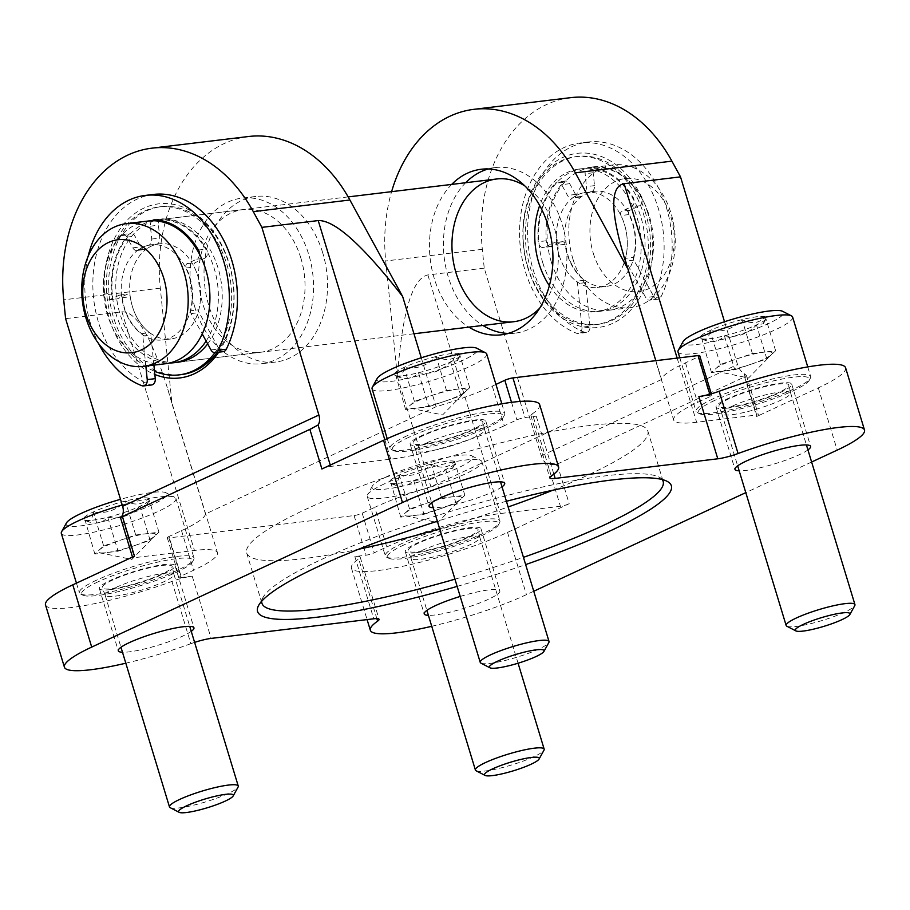 <?xml version="1.0" encoding="UTF-8"?>
<svg xmlns="http://www.w3.org/2000/svg" width="910" height="910" viewBox="0 0 910 910"><rect width="100%" height="100%" fill="white"/><g stroke="black" fill="none" stroke-linecap="round" stroke-linejoin="round"><path stroke-width="0.68" stroke-dasharray="4.55 3.41" d="M845.583 367.776A95.834 15.14 -16.9 0 1 818.295 387.865L756.631 416.541A6.472 1.024 -16.9 0 0 758.474 415.188A6.472 1.024 -16.9 0 0 756.699 415.017L696.639 422.263A83.856 13.252 -16.9 0 1 673.65 420.01A83.856 13.252 -16.9 0 1 697.538 402.436L710.073 396.601A5.995 0.944 -16.9 0 0 711.779 395.349A5.995 0.944 -16.9 0 0 710.13 395.19L698.869 396.544M811.618 462.018L745.79 492.628M533.749 591.25L526.435 594.651A95.834 15.14 -16.9 0 1 431.727 626.296M570.581 97.666A143.757 105.822 83.1 0 0 482.323 249.329L484.234 268.154L541.245 455.808A11.978 7.883 65.1 0 0 547.843 464.885L557.148 464.1L569.182 503.719L507.53 532.395A95.834 15.14 -16.9 0 1 409.693 564.769A95.834 15.14 -16.9 0 1 351.419 568.022A95.834 15.14 -16.9 0 1 358.699 558.911L376.831 618.595M557.148 464.1L744.596 376.933L746.382 375.386L744.118 373.612A11.978 7.883 -114.9 0 1 737.521 364.523L724.519 321.742M484.234 268.154L427.882 274.945C412.355 278.346 402.197 312.21 397.408 376.547L385.715 260.977A143.757 105.822 83.1 0 1 391.607 191.657M495.95 384.418L492.287 386.124A83.856 13.252 -16.9 0 1 436.117 406.702L205.478 513.968A83.856 13.252 -16.9 0 1 181.522 530.655L168.976 536.479L181.022 576.098L193.557 570.274A83.856 13.252 -16.9 0 0 217.433 552.688A83.856 13.252 -16.9 0 0 194.444 550.448L134.384 557.682A6.472 1.024 -16.9 0 1 132.621 557.511A6.472 1.024 -16.9 0 1 134.464 556.158M699.744 355.73A5.995 0.944 -16.9 0 1 698.038 356.993L710.073 396.601M655.814 360.667L661.536 379.504A83.856 13.252 -16.9 0 1 685.492 362.817L698.038 356.993M661.536 379.504L430.896 486.77A83.856 13.252 -16.9 0 0 374.727 507.348L386.761 546.967L374.226 552.791A5.995 0.944 -16.9 0 1 366.116 555.18L354.854 556.545A19.406 3.071 -16.9 0 1 360.167 557.057A19.406 3.071 -16.9 0 1 358.699 558.911M168.976 536.479A5.995 0.944 -16.9 0 0 167.269 537.742A5.995 0.944 -16.9 0 0 168.919 537.901L354.081 515.56A5.995 0.944 -16.9 0 0 362.191 513.183L374.727 507.348M451.701 184.411A83.379 61.38 -96.9 0 0 468.923 327.134M397.408 376.547L430.896 486.77M248.566 136.511A143.757 105.822 83.1 0 0 160.308 288.163L171.99 403.733L167.815 389.355C151.629 337.053 136.341 311.22 121.951 311.846L65.6 318.648M322.697 252.764A83.379 61.38 -96.9 0 0 255.79 196.458A83.379 61.38 -96.9 0 0 204.841 286.582A83.379 61.38 -96.9 0 0 275.764 362.021A83.379 61.38 -96.9 0 0 322.697 252.764M421.262 357.789L436.117 406.702M171.99 403.733L205.478 513.968M539.664 404.677A95.834 15.14 -16.9 0 1 532.395 413.8L551.301 476.044M492.287 386.124L504.322 425.743L516.857 419.908A5.995 0.944 -16.9 0 1 524.968 417.519L536.24 416.166A19.406 3.071 -16.9 0 1 530.917 415.642A19.406 3.071 -16.9 0 1 532.395 413.8M45.5 604.922A95.834 15.14 -16.9 0 0 171.933 581.433A19.406 3.071 -16.9 0 1 192.215 576.155L180.954 577.52A5.995 0.944 -16.9 0 1 179.315 577.35A5.995 0.944 -16.9 0 1 181.022 576.098M171.933 581.433L190.85 643.688A19.406 3.071 -16.9 0 1 194.603 642.392M110.212 589.623A39.528 6.245 -16.9 0 1 99.372 588.554A39.528 6.245 -16.9 0 1 135.385 571.093A39.528 6.245 -16.9 0 1 175.027 565.576A39.528 6.245 -16.9 0 1 152.391 578.555A39.528 6.245 -16.9 0 1 110.212 589.623M191.259 631.358A39.528 6.245 -16.9 0 1 129.129 651.867A39.528 6.245 -16.9 0 1 122.486 652.254M416.132 552.711A39.528 6.245 -16.9 0 1 405.291 551.653A39.528 6.245 -16.9 0 1 441.304 534.193A39.528 6.245 -16.9 0 1 480.946 528.676A39.528 6.245 -16.9 0 1 458.31 541.643A39.528 6.245 -16.9 0 1 416.132 552.711M460.198 596.448A39.528 6.245 -16.9 0 1 499.863 590.92A39.528 6.245 -16.9 0 1 477.227 603.899A39.528 6.245 -16.9 0 1 435.048 614.967A39.528 6.245 -16.9 0 1 428.405 615.353M420.977 445.092A39.528 6.245 -16.9 0 1 410.137 444.034A39.528 6.245 -16.9 0 1 446.15 426.562A39.528 6.245 -16.9 0 1 485.792 421.046A39.528 6.245 -16.9 0 1 463.156 434.024A39.528 6.245 -16.9 0 1 420.977 445.092M502.024 486.827A39.528 6.245 -16.9 0 1 439.894 507.336A39.528 6.245 -16.9 0 1 433.251 507.723M726.897 408.192A39.528 6.245 -16.9 0 1 716.056 407.123A39.528 6.245 -16.9 0 1 752.069 389.662A39.528 6.245 -16.9 0 1 791.711 384.145A39.528 6.245 -16.9 0 1 769.075 397.124A39.528 6.245 -16.9 0 1 726.897 408.192M807.943 449.927A39.528 6.245 -16.9 0 1 745.813 470.436A39.528 6.245 -16.9 0 1 739.17 470.823M190.85 643.688A95.834 15.14 -16.9 0 1 125.807 663.197M457.15 586.404A216.239 34.17 163.1 0 0 525.65 564.598M506.415 501.274A216.239 34.17 163.1 0 0 437.357 521.248M552.859 490.217A209.653 33.124 163.1 0 0 647.852 431.067A209.653 33.124 163.1 0 0 520.384 438.188A209.653 33.124 163.1 0 0 306.374 509.009A209.653 33.124 163.1 0 0 246.667 552.95A209.653 33.124 163.1 0 0 358.517 549.265M439.655 528.812A209.653 33.124 163.1 0 0 508.144 506.972M662.127 479.524A209.653 33.124 163.1 0 0 659.033 477.147A209.653 33.124 163.1 0 0 520.429 492.162A209.653 33.124 163.1 0 0 321.685 559.377A209.653 33.124 163.1 0 0 263.013 597.461A209.653 33.124 163.1 0 0 261.773 601.157M454.954 579.181A209.653 33.124 163.1 0 0 523.443 557.341M218.707 352.181A87.69 64.553 -96.9 0 0 229.036 263.047A87.69 64.553 -96.9 0 0 119.403 229.957A87.69 64.553 -96.9 0 0 154.848 374.488M122.418 516.539C120.131 518.154 119.927 518.063 121.803 516.277L134.384 557.682M647.658 212.553A87.69 64.553 -96.9 0 0 562.63 157.544A87.69 64.553 -96.9 0 0 527.937 268.234A87.69 64.553 -96.9 0 0 612.976 323.243A87.69 64.553 -96.9 0 0 647.658 212.553M321.901 468.98A6.472 1.024 -16.9 0 1 330.66 466.409L390.72 459.163A83.856 13.252 -16.9 0 0 504.322 425.743M386.761 546.967A83.856 13.252 -16.9 0 1 500.363 513.536L560.423 506.301A6.472 1.024 -16.9 0 0 569.182 503.719M527.971 267.494A84.573 62.255 83.1 0 1 575.575 156.679A84.573 62.255 83.1 0 1 643.438 213.793A84.573 62.255 83.1 0 1 595.834 324.608A84.573 62.255 83.1 0 1 527.971 267.494M508.099 333.435A83.379 61.38 -96.9 0 0 515.151 333.14A83.379 61.38 -96.9 0 0 562.084 223.883A83.379 61.38 -96.9 0 0 495.188 167.576A83.379 61.38 -96.9 0 0 488.26 168.964M465.681 182.717A83.379 61.38 -96.9 0 0 482.891 325.45M194.888 307.398A83.379 61.38 83.1 0 1 241.821 198.141A83.379 61.38 83.1 0 1 308.717 254.447A83.379 61.38 83.1 0 1 261.784 363.704A83.379 61.38 83.1 0 1 194.888 307.398M217.194 352.363A84.573 62.255 -96.9 0 0 229.001 263.786A84.573 62.255 -96.9 0 0 161.138 206.672A84.573 62.255 -96.9 0 0 109.462 298.093A84.573 62.255 -96.9 0 0 181.397 374.601M539.664 308.194A71.879 52.905 -96.9 0 0 554.236 227.534A71.879 52.905 -96.9 0 0 524.922 185.981M645.702 213.52A84.573 62.255 -96.9 0 0 577.827 156.406A84.573 62.255 -96.9 0 0 526.151 247.827A84.573 62.255 -96.9 0 0 598.086 324.347A84.573 62.255 -96.9 0 0 645.702 213.52M549.344 285.706A71.879 52.905 -96.9 0 0 596.573 311.732A71.879 52.905 -96.9 0 0 637.034 217.547A71.879 52.905 -96.9 0 0 579.351 169.01A71.879 52.905 -96.9 0 0 539.664 205.524M300.869 258.099A71.879 52.905 -96.9 0 0 243.197 209.562A71.879 52.905 -96.9 0 0 199.279 287.253A71.879 52.905 -96.9 0 0 260.408 352.284A71.879 52.905 -96.9 0 0 300.869 258.099M214.942 352.625A84.573 62.255 -96.9 0 0 226.749 264.059A84.573 62.255 -96.9 0 0 158.886 206.934A84.573 62.255 -96.9 0 0 106.413 281.713A84.573 62.255 -96.9 0 0 154.529 371.257M207.662 343.878A71.879 52.905 -96.9 0 0 218.081 268.086A71.879 52.905 -96.9 0 0 160.399 219.549A71.879 52.905 -96.9 0 0 116.48 297.24A71.879 52.905 -96.9 0 0 177.621 362.271L260.408 352.284M107.744 517.267C120.097 519.348 130.778 515.72 139.81 506.347L146.646 505.198L148.637 498.248C142.631 504.868 134.885 505.801 125.387 501.046C116.503 510.362 105.822 514.002 93.332 511.955C92.138 520.349 89.191 523.045 84.505 520.065C93.957 524.831 101.704 523.887 107.744 517.267A34.58 5.46 163.1 0 0 139.81 506.347A34.58 5.46 163.1 0 0 149.479 500.068A34.58 5.46 163.1 0 0 148.637 498.248A34.58 5.46 163.1 0 0 125.387 501.046A34.58 5.46 163.1 0 0 93.332 511.955A34.58 5.46 163.1 0 0 84.164 519.917A34.58 5.46 163.1 0 0 84.505 520.065A34.58 5.46 163.1 0 0 107.744 517.267L118.061 551.221L94.822 554.019L103.649 545.909L135.704 535L158.954 532.202L154.541 536.252A29.95 4.732 163.1 0 0 154.802 536.001A29.95 4.732 163.1 0 0 147.329 533.601A29.95 4.732 163.1 0 0 119.676 540.46A29.95 4.732 163.1 0 0 99.235 549.97A29.95 4.732 163.1 0 0 99.736 552.734A29.95 4.732 163.1 0 0 106.436 552.62A29.95 4.732 163.1 0 0 134.088 545.761L118.061 551.221M84.164 519.917L85.187 520.452L94.822 554.019M66.396 523.011A52.712 8.326 163.1 0 0 118.994 517.13A52.712 8.326 163.1 0 0 165.961 492.754A52.712 8.326 163.1 0 0 120.495 499.328M61.323 533.362A59.901 9.464 163.1 0 0 121.383 525.002A59.901 9.464 163.1 0 0 175.948 498.532A59.901 9.464 163.1 0 0 174.765 497.304A59.901 9.464 163.1 0 0 122.224 505.027M96.426 580.227A59.901 9.464 163.1 0 0 79.375 592.785A59.901 9.464 163.1 0 0 80.546 594.003A59.901 9.464 163.1 0 0 139.435 584.425A59.901 9.464 163.1 0 0 193.694 559.627A59.901 9.464 163.1 0 0 194.001 557.955A59.901 9.464 163.1 0 0 157.578 559.991A59.901 9.464 163.1 0 0 96.426 580.227M98.155 581.774A58.103 9.18 163.1 0 0 82.753 595.14A58.103 9.18 163.1 0 0 139.867 585.847A58.103 9.18 163.1 0 0 192.499 561.8A58.103 9.18 163.1 0 0 161.559 561.254A58.103 9.18 163.1 0 0 98.155 581.774M112.647 580.023A36.536 5.779 163.1 0 0 102.261 587.758A36.536 5.779 163.1 0 0 138.877 582.593A36.536 5.779 163.1 0 0 172.183 566.509A36.536 5.779 163.1 0 0 150.139 567.647A36.536 5.779 163.1 0 0 112.647 580.023M115.388 587.678A35.945 5.676 163.1 0 0 105.15 595.208A35.945 5.676 163.1 0 0 105.173 595.277A35.945 5.676 163.1 0 0 141.186 590.192A35.945 5.676 163.1 0 0 173.946 574.381A35.945 5.676 163.1 0 0 173.924 574.312A35.945 5.676 163.1 0 0 152.072 575.541A35.945 5.676 163.1 0 0 115.388 587.678M170.181 807.67A35.945 5.676 163.1 0 0 205.512 801.926A35.945 5.676 163.1 0 0 238.079 787.048M134.088 545.761A29.95 4.732 163.1 0 0 147.011 540.688A29.95 4.732 163.1 0 0 154.541 536.252L150.127 540.312L134.088 545.761M135.704 535L125.387 501.046M158.954 532.202L148.637 498.248M150.127 540.312L139.81 506.347M103.649 545.909L93.332 511.955M418.509 372.736C430.862 374.818 441.543 371.189 450.575 361.827L457.411 360.667L459.402 353.717C453.396 360.337 445.65 361.27 436.163 356.515C427.268 365.831 416.587 369.471 404.097 367.424C402.902 375.819 399.956 378.514 395.27 375.534C404.723 380.3 412.469 379.368 418.509 372.736A34.58 5.46 163.1 0 0 450.575 361.827A34.58 5.46 163.1 0 0 460.255 355.537A34.58 5.46 163.1 0 0 459.402 353.717A34.58 5.46 163.1 0 0 436.163 356.515A34.58 5.46 163.1 0 0 404.097 367.424A34.58 5.46 163.1 0 0 394.929 375.386A34.58 5.46 163.1 0 0 395.27 375.534A34.58 5.46 163.1 0 0 418.509 372.736L428.826 406.69L405.587 409.489L414.414 401.39L446.48 390.47L469.719 387.671L465.306 391.721A29.95 4.732 163.1 0 0 465.567 391.471A29.95 4.732 163.1 0 0 458.094 389.07A29.95 4.732 163.1 0 0 430.441 395.93A29.95 4.732 163.1 0 0 410 405.439A29.95 4.732 163.1 0 0 410.501 408.203A29.95 4.732 163.1 0 0 417.201 408.089A29.95 4.732 163.1 0 0 444.853 401.23L428.826 406.69M394.929 375.386L395.964 375.921L405.587 409.489M377.161 378.48A52.712 8.326 163.1 0 0 429.759 372.599A52.712 8.326 163.1 0 0 476.726 348.223M372.088 388.832A59.901 9.464 163.1 0 0 432.148 380.471A59.901 9.464 163.1 0 0 486.713 354.001M407.202 435.697A59.901 9.464 163.1 0 0 390.14 448.255A59.901 9.464 163.1 0 0 391.311 449.472A59.901 9.464 163.1 0 0 450.2 439.894A59.901 9.464 163.1 0 0 504.47 415.096A59.901 9.464 163.1 0 0 504.766 413.424A59.901 9.464 163.1 0 0 468.343 415.46A59.901 9.464 163.1 0 0 407.202 435.697M408.92 437.244A58.103 9.18 163.1 0 0 393.518 450.621A58.103 9.18 163.1 0 0 450.632 441.327A58.103 9.18 163.1 0 0 503.275 417.269A58.103 9.18 163.1 0 0 472.324 416.723A58.103 9.18 163.1 0 0 408.92 437.244M423.412 435.503A36.536 5.779 163.1 0 0 413.026 443.227A36.536 5.779 163.1 0 0 449.642 438.063A36.536 5.779 163.1 0 0 482.948 421.978A36.536 5.779 163.1 0 0 460.904 423.116A36.536 5.779 163.1 0 0 423.412 435.503M426.153 443.147A35.945 5.676 163.1 0 0 415.915 450.677A35.945 5.676 163.1 0 0 415.938 450.746A35.945 5.676 163.1 0 0 451.951 445.673A35.945 5.676 163.1 0 0 484.712 429.85A35.945 5.676 163.1 0 0 484.689 429.782A35.945 5.676 163.1 0 0 462.837 431.01A35.945 5.676 163.1 0 0 426.153 443.147M480.958 663.151A35.945 5.676 163.1 0 0 516.288 657.395A35.945 5.676 163.1 0 0 548.844 642.517M444.853 401.23A29.95 4.732 163.1 0 0 457.775 396.157A29.95 4.732 163.1 0 0 465.306 391.721L460.892 395.782L444.853 401.23M446.48 390.47L436.163 356.515M469.719 387.671L459.402 353.717M460.892 395.782L450.575 361.827M414.414 401.39L404.097 367.424M413.663 480.355C426.016 482.448 436.698 478.808 445.729 469.446L452.566 468.286L454.556 461.347C448.55 467.967 440.804 468.9 431.317 464.146C422.422 473.462 411.741 477.102 399.251 475.054C398.057 483.449 395.111 486.145 390.424 483.164C399.877 487.919 407.623 486.986 413.663 480.355A34.58 5.46 163.1 0 0 445.729 469.446A34.58 5.46 163.1 0 0 455.409 463.167A34.58 5.46 163.1 0 0 454.556 461.347A34.58 5.46 163.1 0 0 431.317 464.146A34.58 5.46 163.1 0 0 399.251 475.054A34.58 5.46 163.1 0 0 390.083 483.017A34.58 5.46 163.1 0 0 390.424 483.164A34.58 5.46 163.1 0 0 413.663 480.355L423.98 514.321L400.741 517.119L409.568 509.009L441.634 498.1L464.873 495.302L460.46 499.351A29.95 4.732 163.1 0 0 460.722 499.101A29.95 4.732 163.1 0 0 453.248 496.701A29.95 4.732 163.1 0 0 425.596 503.56A29.95 4.732 163.1 0 0 405.155 513.069A29.95 4.732 163.1 0 0 405.655 515.833A29.95 4.732 163.1 0 0 412.355 515.72A29.95 4.732 163.1 0 0 440.008 508.861L423.98 514.321M390.083 483.017L391.118 483.551L400.741 517.119M387.068 476.522A52.712 8.326 163.1 0 0 372.315 486.099A52.712 8.326 163.1 0 0 424.913 480.218A52.712 8.326 163.1 0 0 471.88 455.853A52.712 8.326 163.1 0 0 437.039 459.63A52.712 8.326 163.1 0 0 387.068 476.522M384.293 483.904A59.901 9.464 163.1 0 0 367.538 494.79A59.901 9.464 163.1 0 0 367.242 496.462A59.901 9.464 163.1 0 0 427.302 488.101A59.901 9.464 163.1 0 0 481.868 461.632A59.901 9.464 163.1 0 0 480.685 460.403A59.901 9.464 163.1 0 0 441.088 464.691A59.901 9.464 163.1 0 0 384.293 483.904M402.357 543.327A59.901 9.464 163.1 0 0 385.294 555.885A59.901 9.464 163.1 0 0 386.466 557.102A59.901 9.464 163.1 0 0 445.354 547.524A59.901 9.464 163.1 0 0 499.613 522.727A59.901 9.464 163.1 0 0 499.92 521.055A59.901 9.464 163.1 0 0 463.497 523.091A59.901 9.464 163.1 0 0 402.357 543.327M404.074 544.874A58.103 9.18 163.1 0 0 388.672 558.24A58.103 9.18 163.1 0 0 445.786 548.946A58.103 9.18 163.1 0 0 498.418 524.899A58.103 9.18 163.1 0 0 467.478 524.342A58.103 9.18 163.1 0 0 404.074 544.874M418.566 543.122A36.536 5.779 163.1 0 0 408.18 550.846A36.536 5.779 163.1 0 0 444.797 545.693A36.536 5.779 163.1 0 0 478.103 529.609A36.536 5.779 163.1 0 0 456.058 530.746A36.536 5.779 163.1 0 0 418.566 543.122M421.307 550.777A35.945 5.676 163.1 0 0 411.07 558.308A35.945 5.676 163.1 0 0 411.092 558.376A35.945 5.676 163.1 0 0 447.106 553.291A35.945 5.676 163.1 0 0 479.866 537.48A35.945 5.676 163.1 0 0 479.843 537.412A35.945 5.676 163.1 0 0 457.992 538.64A35.945 5.676 163.1 0 0 421.307 550.777M476.112 770.77A35.945 5.676 163.1 0 0 511.443 765.026A35.945 5.676 163.1 0 0 543.998 750.147M440.008 508.861A29.95 4.732 163.1 0 0 452.93 503.776A29.95 4.732 163.1 0 0 460.46 499.351L456.046 503.401L440.008 508.861M441.634 498.1L431.317 464.146M464.873 495.302L454.556 461.347M456.046 503.401L445.729 469.446M409.568 509.009L399.251 475.054M724.428 335.836C736.782 337.917 747.463 334.288 756.494 324.927L763.331 323.767L765.321 316.816C759.315 323.437 751.569 324.37 742.082 319.615C733.187 328.931 722.506 332.571 710.016 330.523C708.822 338.918 705.887 341.614 701.189 338.634C710.642 343.4 718.388 342.456 724.428 335.836A34.58 5.46 163.1 0 0 756.494 324.927A34.58 5.46 163.1 0 0 766.174 318.637A34.58 5.46 163.1 0 0 765.321 316.816A34.58 5.46 163.1 0 0 742.082 319.615A34.58 5.46 163.1 0 0 710.016 330.523A34.58 5.46 163.1 0 0 700.848 338.486A34.58 5.46 163.1 0 0 701.189 338.634A34.58 5.46 163.1 0 0 724.428 335.836L734.745 369.79L711.506 372.588L720.333 364.478L752.399 353.569L775.638 350.771L771.225 354.82A29.95 4.732 163.1 0 0 771.487 354.57A29.95 4.732 163.1 0 0 764.013 352.17A29.95 4.732 163.1 0 0 736.361 359.029A29.95 4.732 163.1 0 0 715.92 368.539A29.95 4.732 163.1 0 0 716.42 371.303A29.95 4.732 163.1 0 0 723.12 371.189A29.95 4.732 163.1 0 0 750.773 364.33L734.745 369.79M700.848 338.486L701.883 339.021L711.506 372.588M683.08 341.58A52.712 8.326 163.1 0 0 735.678 335.699A52.712 8.326 163.1 0 0 782.645 311.322M678.007 351.931A59.901 9.464 163.1 0 0 738.067 343.571A59.901 9.464 163.1 0 0 792.633 317.101M713.121 398.796A59.901 9.464 163.1 0 0 696.059 411.354A59.901 9.464 163.1 0 0 697.242 412.571A59.901 9.464 163.1 0 0 756.119 402.993A59.901 9.464 163.1 0 0 810.389 378.196A59.901 9.464 163.1 0 0 810.685 376.524A59.901 9.464 163.1 0 0 774.262 378.56A59.901 9.464 163.1 0 0 713.121 398.796M714.839 400.343A58.103 9.18 163.1 0 0 699.437 413.709A58.103 9.18 163.1 0 0 756.551 404.415A58.103 9.18 163.1 0 0 809.195 380.369A58.103 9.18 163.1 0 0 778.243 379.823A58.103 9.18 163.1 0 0 714.839 400.343M729.331 398.603A36.536 5.779 163.1 0 0 718.945 406.326A36.536 5.779 163.1 0 0 755.562 401.162A36.536 5.779 163.1 0 0 788.868 385.078A36.536 5.779 163.1 0 0 766.823 386.215A36.536 5.779 163.1 0 0 729.331 398.603M732.072 406.247A35.945 5.676 163.1 0 0 721.835 413.777A35.945 5.676 163.1 0 0 721.857 413.845A35.945 5.676 163.1 0 0 757.871 408.761A35.945 5.676 163.1 0 0 790.631 392.949A35.945 5.676 163.1 0 0 790.608 392.881A35.945 5.676 163.1 0 0 768.757 394.11A35.945 5.676 163.1 0 0 732.072 406.247M786.877 626.239A35.945 5.676 163.1 0 0 822.208 620.495A35.945 5.676 163.1 0 0 854.763 605.616M750.773 364.33A29.95 4.732 163.1 0 0 763.695 359.257A29.95 4.732 163.1 0 0 771.225 354.82L766.812 358.881L750.773 364.33M752.399 353.569L742.082 319.615M775.638 350.771L765.321 316.816M766.812 358.881L756.494 324.927M720.333 364.478L710.016 330.523M206.126 341.057A71.879 52.905 -96.9 0 0 211.325 260.431A71.879 52.905 -96.9 0 0 156.543 220.015A71.879 52.905 -96.9 0 0 116.082 314.2A71.879 52.905 -96.9 0 0 169.499 363.01M542.758 262.728A71.879 52.905 -96.9 0 0 600.429 311.265A71.879 52.905 -96.9 0 0 644.36 233.574A71.879 52.905 -96.9 0 0 583.219 168.543A71.879 52.905 -96.9 0 0 542.758 262.728M132.439 306.59A47.923 35.274 -96.9 0 0 170.887 338.952A47.923 35.274 -96.9 0 0 200.166 287.15A47.923 35.274 -96.9 0 0 159.409 243.8A47.923 35.274 -96.9 0 0 132.439 306.59M123.987 307.603A47.923 35.274 -96.9 0 0 162.435 339.965A47.923 35.274 -96.9 0 0 191.714 288.174A47.923 35.274 -96.9 0 0 150.958 244.824A47.923 35.274 -96.9 0 0 123.987 307.603M148.091 221.028A71.879 52.905 -96.9 0 0 107.63 315.213A71.879 52.905 -96.9 0 0 165.301 363.761M567.567 254.095A47.923 35.274 -96.9 0 0 606.014 286.457A47.923 35.274 -96.9 0 0 635.294 234.666A47.923 35.274 -96.9 0 0 594.537 191.316A47.923 35.274 -96.9 0 0 567.567 254.095M551.21 261.705A71.879 52.905 -96.9 0 0 608.881 310.253A71.879 52.905 -96.9 0 0 652.811 232.55A71.879 52.905 -96.9 0 0 591.671 167.52A71.879 52.905 -96.9 0 0 551.21 261.705M559.115 255.118A47.923 35.274 -96.9 0 0 597.563 287.48A47.923 35.274 -96.9 0 0 626.842 235.679A47.923 35.274 -96.9 0 0 586.086 192.329A47.923 35.274 -96.9 0 0 559.115 255.118M593.229 253.117A56.909 41.883 -96.9 0 0 665.642 272.579A56.909 41.883 -96.9 0 0 637.353 179.452A56.909 41.883 -96.9 0 0 593.229 253.117M572.947 259.088A71.879 52.905 -96.9 0 0 630.619 307.625A71.879 52.905 -96.9 0 0 674.549 229.923A71.879 52.905 -96.9 0 0 613.408 164.903A71.879 52.905 -96.9 0 0 572.947 259.088M199.461 254.106A5.995 4.413 -96.9 0 1 196.742 259.168L187.153 263.627A2.992 2.207 -96.9 0 0 186.197 267.984A47.923 35.274 -96.9 0 1 190.759 310.776L198.801 309.81A2.992 2.207 -96.9 0 0 199.154 312.608L219.037 348.985A5.995 4.413 -96.9 0 0 223.257 351.635M153.46 194.444A97.632 71.867 -96.9 0 0 92.865 281.793A97.632 71.867 -96.9 0 0 149.945 384.748A5.995 4.413 -96.9 0 0 151.595 384.964M88.111 256.449A97.632 71.867 -96.9 0 0 98.621 343.616M153.904 365.126L150.867 335.073A2.992 2.207 -96.9 0 0 149.638 332.673A47.923 35.274 -96.9 0 1 130.278 296.762A2.992 2.207 -96.9 0 0 127.741 294.123A2.992 2.207 -96.9 0 0 127.241 294.26L117.652 298.719A5.995 4.413 -96.9 0 1 116.651 299.015A5.995 4.413 -96.9 0 1 111.52 293.213A72.777 53.576 -96.9 0 1 128.424 234.78A5.995 4.413 -96.9 0 1 130.733 233.495A5.995 4.413 -96.9 0 1 134.953 236.134L140.822 246.883A5.995 4.413 -96.9 0 0 145.054 249.533A5.995 4.413 -96.9 0 0 146.646 248.896A47.923 35.274 -96.9 0 1 156.452 244.335A5.995 4.413 -96.9 0 0 159.762 238.079L158.454 225.202A5.995 4.413 -96.9 0 1 159.113 221.255M145.85 366.104L142.813 336.04A2.992 2.207 -96.9 0 0 141.585 333.651L149.638 332.673M152.163 220.755A5.995 4.413 -96.9 0 0 150.4 226.169L151.708 239.046A5.995 4.413 -96.9 0 1 148.398 245.302A47.923 35.274 -96.9 0 0 138.593 249.863A5.995 4.413 -96.9 0 1 137 250.5A5.995 4.413 -96.9 0 1 132.78 247.85L126.9 237.112A5.995 4.413 -96.9 0 0 122.679 234.462A5.995 4.413 -96.9 0 0 120.37 235.747A72.777 53.576 -96.9 0 0 103.467 294.192A5.995 4.413 -96.9 0 0 108.597 299.982A5.995 4.413 -96.9 0 0 109.598 299.697L119.187 295.238A2.992 2.207 -96.9 0 1 119.688 295.09A2.992 2.207 -96.9 0 1 122.224 297.729A47.923 35.274 -96.9 0 0 141.585 333.651M196.742 259.168L204.795 258.19A5.995 4.413 -96.9 0 0 206.479 249.056A72.777 53.576 -96.9 0 0 162.64 218.866A5.995 4.413 -96.9 0 0 162.139 218.889A5.995 4.413 -96.9 0 0 159.682 220.345M204.795 258.19L195.206 262.66A2.992 2.207 -96.9 0 0 194.251 267.005A47.923 35.274 -96.9 0 1 198.801 309.81M190.759 310.776A2.992 2.207 -96.9 0 0 191.111 313.586L202.225 333.924M581.945 327.179A5.995 4.413 83.1 0 1 578.271 333.492A5.995 4.413 83.1 0 1 576.621 333.276A97.632 71.867 83.1 0 1 519.542 230.332A97.632 71.867 83.1 0 1 580.136 142.972A97.632 71.867 83.1 0 1 652.095 192.283A97.632 71.867 83.1 0 1 652.97 297.763A5.995 4.413 83.1 0 1 649.945 300.163A5.995 4.413 83.1 0 1 645.713 297.524L625.83 261.147A2.992 2.207 83.1 0 1 625.488 258.338A47.923 35.274 83.1 0 0 620.927 215.533A2.992 2.207 83.1 0 1 621.883 211.188L631.472 206.729A5.995 4.413 83.1 0 0 633.155 197.584A72.777 53.576 83.1 0 0 589.327 167.394A5.995 4.413 83.1 0 0 588.815 167.417A5.995 4.413 83.1 0 0 585.13 173.73L586.438 186.607A5.995 4.413 83.1 0 1 583.128 192.863A47.923 35.274 83.1 0 0 573.323 197.424A5.995 4.413 83.1 0 1 571.73 198.061A5.995 4.413 83.1 0 1 567.499 195.411L561.629 184.662A5.995 4.413 83.1 0 0 557.409 182.023A5.995 4.413 83.1 0 0 555.1 183.308A72.777 53.576 83.1 0 0 538.197 241.753A5.995 4.413 83.1 0 0 543.327 247.543A5.995 4.413 83.1 0 0 544.328 247.258L553.917 242.799A2.992 2.207 83.1 0 1 554.417 242.651A2.992 2.207 83.1 0 1 556.954 245.29A47.923 35.274 83.1 0 0 576.314 281.213A2.992 2.207 83.1 0 1 577.543 283.601L581.945 327.179L589.998 326.201A5.995 4.413 83.1 0 1 586.324 332.525A5.995 4.413 83.1 0 1 584.675 332.309A97.632 71.867 83.1 0 1 527.595 229.354A97.632 71.867 83.1 0 1 588.178 142.006A97.632 71.867 83.1 0 1 660.148 191.316A97.632 71.867 83.1 0 1 661.024 296.796A5.995 4.413 83.1 0 1 657.987 299.197A5.995 4.413 83.1 0 1 653.767 296.546L633.883 260.169A2.992 2.207 83.1 0 1 633.531 257.371L625.488 258.338M589.998 326.201L585.596 282.635A2.992 2.207 83.1 0 0 584.368 280.235A47.923 35.274 83.1 0 1 565.008 244.324A2.992 2.207 83.1 0 0 562.471 241.685A2.992 2.207 83.1 0 0 561.971 241.821L552.381 246.28A5.995 4.413 83.1 0 1 551.38 246.576A5.995 4.413 83.1 0 1 546.25 240.775A72.777 53.576 83.1 0 1 563.154 182.341A5.995 4.413 83.1 0 1 565.463 181.056A5.995 4.413 83.1 0 1 569.683 183.695L575.552 194.444A5.995 4.413 83.1 0 0 579.772 197.095A5.995 4.413 83.1 0 0 581.376 196.458A47.923 35.274 83.1 0 1 591.182 191.896A5.995 4.413 83.1 0 0 594.492 185.64L593.183 172.763A5.995 4.413 83.1 0 1 596.858 166.45A5.995 4.413 83.1 0 1 597.369 166.428A72.777 53.576 83.1 0 1 641.209 196.617A5.995 4.413 83.1 0 1 639.525 205.751L629.936 210.21A2.992 2.207 83.1 0 0 628.981 214.567A47.923 35.274 83.1 0 1 633.531 257.371M818.295 387.865L837.2 450.12M507.53 532.395L526.435 594.651M744.596 376.933L756.631 416.541M482.323 249.329L385.715 260.977M160.308 288.163L63.7 299.822M536.24 416.166L553.849 474.144M709.845 394.235L710.13 395.19M520.088 401.435L524.968 417.519M354.854 556.545L373.76 618.789M192.215 576.155L211.131 638.41M168.919 537.901L180.954 577.52M354.081 515.56L366.116 555.18M541.245 455.808L737.521 364.523M677.142 358.096L696.639 422.263M744.118 373.612L756.699 415.017M685.492 362.817L697.538 402.436M330.262 465.09L330.66 466.409M384.816 439.723L390.72 459.163M511.522 402.345L516.857 419.908M427.882 274.945L500.363 513.536M121.951 311.846L194.444 550.448M547.843 464.885L560.423 506.301M181.522 530.655L193.557 570.274M362.191 513.183L374.226 552.791M210.995 349.963L219.037 348.985M141.892 385.715L149.945 384.748M142.813 336.04L150.867 335.073M122.224 297.729L130.278 296.762M119.187 295.238L127.241 294.26M109.598 299.697L117.652 298.719M103.467 294.192L111.52 293.213M120.37 235.747L128.424 234.78M126.9 237.112L134.953 236.134M132.78 247.85L140.822 246.883M138.593 249.863L146.646 248.896M148.398 245.302L156.452 244.335M151.708 239.046L159.762 238.079M150.4 226.169L158.454 225.202M154.598 219.833L162.64 218.866M198.425 250.023L206.479 249.056M187.153 263.627L195.206 262.66M186.197 267.984L194.251 267.005M191.111 313.586L199.154 312.608M584.675 332.309L576.621 333.276M661.024 296.796L652.97 297.763M653.767 296.546L645.713 297.524M633.883 260.169L625.83 261.147M628.981 214.567L620.927 215.533M629.936 210.21L621.883 211.188M639.525 205.751L631.472 206.729M641.209 196.617L633.155 197.584M597.369 166.428L589.327 167.394M593.183 172.763L585.13 173.73M594.492 185.64L586.438 186.607M591.182 191.896L583.128 192.863M581.376 196.458L573.323 197.424M575.552 194.444L567.499 195.411M569.683 183.695L561.629 184.662M563.154 182.341L555.1 183.308M546.25 240.775L538.197 241.753M552.381 246.28L544.328 247.258M561.971 241.821L553.917 242.799M565.008 244.324L556.954 245.29M584.368 280.235L576.314 281.213M585.596 282.635L577.543 283.601M530.917 415.642L549.833 477.898M351.419 568.022L367.094 619.596M360.167 557.057L379.083 619.312M99.372 588.554L118.289 650.809M175.027 565.576L193.944 627.82M405.291 551.653L424.208 613.909M480.946 528.676L499.863 590.92M410.137 444.034L429.054 506.278M485.792 421.046L504.709 483.301M716.056 407.123L734.973 469.378M791.711 384.145L810.628 446.389M246.667 552.95L261.966 603.319M647.852 431.067L663.163 481.435M263.013 597.461L258.633 605.423M659.033 477.147L667.098 481.322M120.541 517.71L314.962 427.29M746.382 375.386L758.474 415.188M624.021 256.688L673.65 420.01M711.313 393.825L711.779 395.349M167.815 389.355L217.433 552.688M167.269 537.742L179.315 577.35M495.188 167.576L481.208 169.26M515.151 333.14L501.183 334.823M255.79 196.458L241.821 198.141M275.764 362.021L261.784 363.704M577.827 156.406L575.575 156.679M598.086 324.347L595.834 324.608M579.351 169.01L583.219 168.543M596.573 311.732L600.429 311.265M161.138 206.672L158.886 206.934M243.197 209.562L160.399 219.549M146.658 505.198L149.479 500.068M165.961 492.754L174.765 497.304M76.44 583.139L79.375 592.785M175.948 498.532L194.001 557.955M192.499 561.8L193.694 559.627M82.753 595.14L80.546 594.003M173.946 574.381L172.183 566.509M105.173 595.277L102.261 587.758M105.15 595.208L120.973 647.272M173.924 574.312L189.746 626.376M99.736 552.734L131.848 559.445L154.802 536.001M457.423 360.667L460.255 355.537M387.216 438.643L390.14 448.255M501.842 403.812L504.766 413.424M503.275 417.269L504.47 415.096M393.518 450.621L391.311 449.472M484.712 429.85L482.948 421.978M415.938 450.746L413.026 443.227M415.915 450.677L431.738 502.752M484.689 429.782L500.511 481.856M410.501 408.203L442.613 414.914L465.567 391.471M452.577 468.297L455.409 463.167M372.315 486.099L367.538 494.79M471.88 455.853L480.685 460.403M367.242 496.462L385.294 555.885M481.868 461.632L499.92 521.055M498.418 524.899L499.613 522.727M388.672 558.24L386.466 557.102M479.866 537.48L478.103 529.609M411.092 558.376L408.18 550.846M411.07 558.308L426.892 610.371M479.843 537.412L518.074 663.231M405.655 515.833L437.767 522.545L460.722 499.101M763.342 323.767L766.174 318.637M679.781 357.778L696.059 411.354M807.761 366.912L810.685 376.524M809.195 380.369L810.389 378.196M699.437 413.709L697.242 412.571M790.631 392.949L788.868 385.078M721.857 413.845L718.945 406.326M721.835 413.777L737.657 465.84M790.608 392.881L806.431 444.945M716.42 371.303L748.532 378.014L771.487 354.57M348.155 196.901L156.543 220.015M413.959 333.765L177.621 362.271M159.409 243.8L150.958 244.824M170.887 338.952L162.435 339.965M594.537 191.316L586.086 192.329M606.014 286.457L597.563 287.48M613.408 164.903L591.671 167.52M630.619 307.625L608.881 310.253M119.688 295.09L127.741 294.123M108.597 299.982L116.651 299.015M122.679 234.462L130.733 233.495M137 250.5L145.054 249.533M154.086 219.856L162.139 218.889M586.324 332.525L578.271 333.492M588.178 142.006L580.136 142.972M657.987 299.197L649.945 300.163M596.858 166.45L588.815 167.417M579.772 197.095L571.73 198.061M565.463 181.056L557.409 182.023M551.38 246.576L543.327 247.543M562.471 241.685L554.417 242.651"/><path stroke-width="1.36" d="M125.807 663.197A95.834 15.14 -16.9 0 1 64.417 667.178L45.5 604.922A95.834 15.14 -16.9 0 1 72.8 584.834L134.464 556.158L122.418 516.539L309.866 429.372L321.901 468.98L383.565 440.303A95.834 15.14 -16.9 0 1 481.39 407.93A95.834 15.14 -16.9 0 1 539.664 404.677L558.581 466.932A95.834 15.14 -16.9 0 1 551.301 476.044A19.406 3.071 -16.9 0 0 549.833 477.898A19.406 3.071 -16.9 0 0 555.145 478.41L717.785 458.799A19.406 3.071 -16.9 0 0 738.067 453.521A95.834 15.14 -16.9 0 1 864.5 430.032A95.834 15.14 -16.9 0 1 837.2 450.12L811.618 462.018M64.417 667.178A95.834 15.14 -16.9 0 1 91.705 647.09L402.47 502.559A95.834 15.14 -16.9 0 1 500.307 470.186A95.834 15.14 -16.9 0 1 558.581 466.932M745.79 492.628L533.749 591.25M628.048 269.28L624.021 256.688C610.337 210.642 610.371 186.3 624.146 183.672L680.509 176.87L671.91 161.15L575.302 172.809L628.048 269.28L655.814 360.667M711.313 393.825L699.744 355.73A5.995 0.944 -16.9 0 0 698.095 355.571L512.933 377.912A5.995 0.944 -16.9 0 0 504.822 380.289L495.95 384.418M468.923 327.134A83.379 61.38 -96.9 0 0 501.183 334.823A83.379 61.38 -96.9 0 0 548.116 225.578A83.379 61.38 -96.9 0 0 481.208 169.26A83.379 61.38 -96.9 0 0 451.701 184.411M391.607 191.657A143.757 105.822 83.1 0 1 473.974 109.325A143.757 105.822 83.1 0 1 575.302 172.809M253.287 211.655A143.757 105.822 -96.9 0 0 151.959 148.159L248.566 136.511A143.757 105.822 83.1 0 1 349.895 199.995L253.287 211.655L261.875 227.363L318.227 220.573C334.596 219.936 362.726 245.234 402.629 296.467L421.262 357.789M349.895 199.995L402.629 296.467M151.959 148.159A143.757 105.822 -96.9 0 0 63.7 299.822L65.6 318.648L122.622 506.313L318.887 415.028A11.978 7.883 -114.9 0 1 318.079 425.004L309.866 429.372M473.974 109.325L570.581 97.666A143.757 105.822 83.1 0 1 671.91 161.15M864.5 430.032L845.583 367.776A95.834 15.14 -16.9 0 0 719.15 391.266A19.406 3.071 -16.9 0 1 698.869 396.544L717.785 458.799M431.727 626.296A95.834 15.14 -16.9 0 1 370.336 630.277A95.834 15.14 -16.9 0 1 377.604 621.155A19.406 3.071 -16.9 0 0 379.083 619.312A19.406 3.071 -16.9 0 0 373.76 618.789L211.131 638.41A19.406 3.071 -16.9 0 0 194.603 642.392M122.486 652.254A39.528 6.245 -16.9 0 1 118.289 650.809A39.528 6.245 -16.9 0 1 154.302 633.337A39.528 6.245 -16.9 0 1 193.944 627.82A39.528 6.245 -16.9 0 1 191.259 631.358M428.405 615.353A39.528 6.245 -16.9 0 1 424.208 613.909A39.528 6.245 -16.9 0 1 460.198 596.448M433.251 507.723A39.528 6.245 -16.9 0 1 429.054 506.278A39.528 6.245 -16.9 0 1 465.067 488.807A39.528 6.245 -16.9 0 1 504.709 483.301A39.528 6.245 -16.9 0 1 502.024 486.827M739.17 470.823A39.528 6.245 -16.9 0 1 734.973 469.378A39.528 6.245 -16.9 0 1 770.986 451.906A39.528 6.245 -16.9 0 1 810.628 446.389A39.528 6.245 -16.9 0 1 807.943 449.927M437.357 521.248A216.239 34.17 163.1 0 0 319.148 566.134A216.239 34.17 163.1 0 0 258.633 605.423A216.239 34.17 163.1 0 0 457.15 586.404M525.65 564.598A216.239 34.17 163.1 0 0 667.098 481.322A216.239 34.17 163.1 0 0 506.415 501.274M358.517 549.265A209.653 33.124 163.1 0 0 439.655 528.812M508.144 506.972A209.653 33.124 163.1 0 0 552.859 490.217M261.773 601.157A209.653 33.124 163.1 0 0 261.966 603.319A209.653 33.124 163.1 0 0 454.954 579.181M523.443 557.341A209.653 33.124 163.1 0 0 663.163 481.435A209.653 33.124 163.1 0 0 662.127 479.524M154.848 374.488A87.69 64.553 -96.9 0 0 218.707 352.181M261.875 227.363L318.887 415.028M122.418 516.539C120.131 518.154 119.927 518.063 121.803 516.277A11.978 7.883 65.1 0 0 122.622 506.313M724.519 321.742L680.509 176.87M488.26 168.964A83.379 61.38 -96.9 0 0 465.681 182.717M482.891 325.45A83.379 61.38 -96.9 0 0 508.099 333.435M154.529 371.257A84.573 62.255 -96.9 0 0 179.145 374.875L181.397 374.601A84.573 62.255 -96.9 0 0 217.194 352.363M524.922 185.981A71.879 52.905 -96.9 0 0 496.564 178.997A71.879 52.905 -96.9 0 0 452.645 256.7A71.879 52.905 -96.9 0 0 513.775 321.719A71.879 52.905 -96.9 0 0 539.664 308.194M539.664 205.524A71.879 52.905 -96.9 0 0 549.344 285.706M179.145 374.875A84.573 62.255 -96.9 0 0 214.942 352.625M169.499 363.01A71.879 52.905 -96.9 0 0 173.753 362.737L177.621 362.271A71.879 52.905 -96.9 0 0 207.662 343.878M120.495 499.328A52.712 8.326 163.1 0 0 81.149 513.433A52.712 8.326 163.1 0 0 66.396 523.011L61.618 531.69A59.901 9.464 163.1 0 0 61.323 533.362L76.44 583.139M122.224 505.027A59.901 9.464 163.1 0 0 78.374 520.804A59.901 9.464 163.1 0 0 61.618 531.69M233.188 795.92L238.079 787.048A35.945 5.676 163.1 0 0 238.249 786.047A35.945 5.676 163.1 0 0 216.398 787.264A35.945 5.676 163.1 0 0 179.714 799.401A35.945 5.676 163.1 0 0 169.476 806.942A35.945 5.676 163.1 0 0 170.181 807.67L179.179 812.334A28.585 4.516 163.1 0 0 207.287 807.761A28.585 4.516 163.1 0 0 233.188 795.92A28.585 4.516 163.1 0 0 217.968 795.659A28.585 4.516 163.1 0 0 186.766 805.76A28.585 4.516 163.1 0 0 179.179 812.334M501.842 403.812L486.713 354.001A59.901 9.464 163.1 0 0 485.53 352.784L476.726 348.223A52.712 8.326 163.1 0 0 441.885 351.999A52.712 8.326 163.1 0 0 391.914 368.903A52.712 8.326 163.1 0 0 377.161 378.48L372.383 387.159A59.901 9.464 163.1 0 0 372.088 388.832L387.216 438.643M485.53 352.784A59.901 9.464 163.1 0 0 445.934 357.073A59.901 9.464 163.1 0 0 389.139 376.274A59.901 9.464 163.1 0 0 372.383 387.159M543.952 651.389L548.844 642.517A35.945 5.676 163.1 0 0 549.026 641.516A35.945 5.676 163.1 0 0 527.163 642.733A35.945 5.676 163.1 0 0 490.479 654.881A35.945 5.676 163.1 0 0 480.241 662.412A35.945 5.676 163.1 0 0 480.958 663.151L489.955 667.803A28.585 4.516 163.1 0 0 518.052 663.231A28.585 4.516 163.1 0 0 543.952 651.389A28.585 4.516 163.1 0 0 528.733 651.128A28.585 4.516 163.1 0 0 497.531 661.229A28.585 4.516 163.1 0 0 489.955 667.803M539.107 759.02L543.998 750.147A35.945 5.676 163.1 0 0 544.169 749.146A35.945 5.676 163.1 0 0 522.317 750.363A35.945 5.676 163.1 0 0 485.633 762.5A35.945 5.676 163.1 0 0 475.395 770.042A35.945 5.676 163.1 0 0 476.112 770.77L485.098 775.434A28.585 4.516 163.1 0 0 513.206 770.861A28.585 4.516 163.1 0 0 539.107 759.02A28.585 4.516 163.1 0 0 523.887 758.747A28.585 4.516 163.1 0 0 492.685 768.848A28.585 4.516 163.1 0 0 485.098 775.434M807.761 366.912L792.633 317.101A59.901 9.464 163.1 0 0 791.45 315.872L782.645 311.322A52.712 8.326 163.1 0 0 747.804 315.099A52.712 8.326 163.1 0 0 697.833 332.002A52.712 8.326 163.1 0 0 683.08 341.58L678.303 350.259A59.901 9.464 163.1 0 0 678.007 351.931L679.781 357.778M791.45 315.872A59.901 9.464 163.1 0 0 751.853 320.172A59.901 9.464 163.1 0 0 695.069 339.373A59.901 9.464 163.1 0 0 678.303 350.259M849.872 614.489L854.763 605.616A35.945 5.676 163.1 0 0 854.945 604.615A35.945 5.676 163.1 0 0 833.082 605.832A35.945 5.676 163.1 0 0 796.398 617.97A35.945 5.676 163.1 0 0 786.16 625.511A35.945 5.676 163.1 0 0 786.877 626.239L795.875 630.903A28.585 4.516 163.1 0 0 823.971 626.33A28.585 4.516 163.1 0 0 849.872 614.489A28.585 4.516 163.1 0 0 834.652 614.227A28.585 4.516 163.1 0 0 803.45 624.328A28.585 4.516 163.1 0 0 795.875 630.903M173.753 362.737A71.879 52.905 -96.9 0 0 206.126 341.057M143.564 366.377L165.301 363.761A71.879 52.905 -96.9 0 0 209.22 286.058A71.879 52.905 -96.9 0 0 148.091 221.028L126.353 223.655A71.879 52.905 -96.9 0 0 85.893 317.84A71.879 52.905 -96.9 0 0 143.564 366.377A71.879 52.905 -96.9 0 0 187.483 288.675A71.879 52.905 -96.9 0 0 126.353 223.655M86.052 314.291A56.909 41.883 -96.9 0 0 158.465 333.754A56.909 41.883 -96.9 0 0 130.175 240.638A56.909 41.883 -96.9 0 0 86.052 314.291M202.225 333.924L210.995 349.963A5.995 4.413 -96.9 0 0 215.215 352.602L223.257 351.635A5.995 4.413 -96.9 0 0 226.294 349.235A97.632 71.867 -96.9 0 0 225.418 243.755A97.632 71.867 -96.9 0 0 153.46 194.444L145.407 195.411A97.632 71.867 -96.9 0 0 88.111 256.449M215.215 352.602A5.995 4.413 -96.9 0 0 218.241 350.202A97.632 71.867 -96.9 0 0 217.365 244.733A97.632 71.867 -96.9 0 0 145.407 195.411M98.621 343.616A97.632 71.867 -96.9 0 0 141.892 385.715A5.995 4.413 -96.9 0 0 143.541 385.931A5.995 4.413 -96.9 0 0 147.227 379.618L145.85 366.104M143.541 385.931L151.595 384.964A5.995 4.413 -96.9 0 0 155.269 378.64L153.904 365.126M199.461 254.106A5.995 4.413 -96.9 0 0 198.425 250.023A72.777 53.576 -96.9 0 0 154.598 219.833A5.995 4.413 -96.9 0 0 154.086 219.856A5.995 4.413 -96.9 0 0 152.163 220.755M159.682 220.345A5.995 4.413 -96.9 0 0 159.113 221.255M72.8 584.834L91.705 647.09M383.565 440.303L402.47 502.559M553.849 474.144L555.145 478.41M698.095 355.571L709.845 394.235M512.933 377.912L520.088 401.435M719.15 391.266L738.067 453.521M376.831 618.595L377.604 621.155M624.146 183.672L677.142 358.096M318.079 425.004L330.262 465.09M318.227 220.573L384.816 439.723M504.822 380.289L511.522 402.345M218.241 350.202L226.294 349.235M147.227 379.618L155.269 378.64M367.094 619.596L370.336 630.277M120.518 517.71L132.485 557.079M120.973 647.272L169.476 806.942M189.746 626.376L238.249 786.047M431.738 502.752L480.241 662.412M500.511 481.856L549.026 641.516M426.892 610.371L475.395 770.042M518.074 663.231L544.169 749.146M737.657 465.84L786.16 625.511M806.431 444.945L854.945 604.615M496.564 178.997L348.155 196.901M513.775 321.719L413.959 333.765"/></g></svg>
